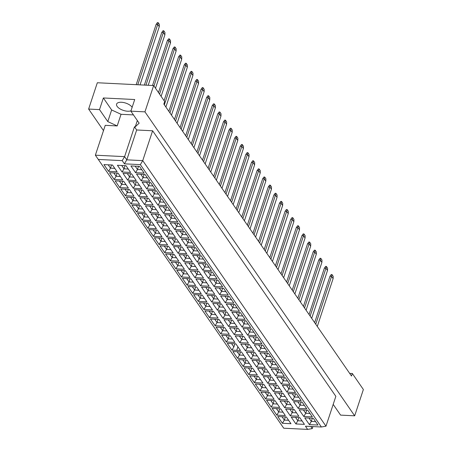 <?xml version="1.0" encoding="UTF-8"?>
<svg xmlns="http://www.w3.org/2000/svg" width="452" height="452" viewBox="0 0 452 452"><rect width="100%" height="100%" fill="white"/><g stroke="black" fill="none" stroke-linecap="round" stroke-linejoin="round"><path stroke-width="0.68" d="M333.192 404.387L340.593 415.117L354.673 415.817L363.374 389.511L352.34 373.51L349.662 373.38M352.34 373.51L351.503 376.041L163.85 104.079L164.686 101.547L153.646 85.547L144.945 111.859L130.865 111.158L134.713 99.525L103.367 97.965L99.513 109.604L107.796 121.599L117.198 125.927L105.243 125.334L95.366 155.189L124.594 156.641L126.797 159.838L142.742 160.629L325.977 426.196L321.383 426.993L140.352 164.624L124.413 163.833L122.204 160.635L98.293 159.449L283.737 428.213L307.648 429.4L305.439 426.202L321.383 426.993M99.513 109.604L88.626 109.062L103.497 130.617M153.646 85.547L97.327 82.75L88.626 109.062M354.673 415.817L144.945 111.859M132.131 107.322A8.39 3.836 -161.7 0 0 131.995 107.113A8.39 3.836 -161.7 0 0 123.577 102.525A8.39 3.836 -161.7 0 0 116.593 104.107A8.39 3.836 -161.7 0 0 117.119 106.373A8.39 3.836 -161.7 0 0 123.543 110.446A8.39 3.836 -161.7 0 0 130.984 110.796M325.977 426.196L335.853 396.342L152.612 130.781L136.673 129.984L134.464 126.786L135.261 126.826L139.143 123.159L130.865 111.158M152.612 130.781L142.742 160.629L140.352 164.624M312.92 426.569L312.247 428.603L307.648 429.4M134.464 126.786L124.594 156.641L122.204 160.635M137.34 120.543L135.261 126.826M103.367 97.965L111.644 109.966L121.046 114.294L133.453 114.91M121.046 114.294L117.198 125.927M136.673 129.984L126.797 159.838L124.413 163.833M310.773 426.468L312.247 428.603M111.644 109.966L107.796 121.599M138.532 166.313L137.481 169.489L141.775 169.703M135.176 166.144L137.481 169.489L135.572 172.687L130.91 165.935L139.47 166.359L144.126 173.11L135.572 172.687M282.415 423.281L277.754 416.529L286.308 416.953L290.969 423.705L282.415 423.281L284.325 420.083L288.613 420.298M295.907 423.948L291.252 417.202L299.806 417.625L304.462 424.377L295.907 423.948L297.823 420.75L302.111 420.965M309.405 424.62L304.75 417.868L313.304 418.292L317.959 425.044L309.405 424.62L311.315 421.422L315.609 421.637M276.805 415.151L272.149 408.405L280.703 408.828L285.359 415.58L276.805 415.151L278.72 411.953L283.008 412.167M290.303 415.823L285.641 409.071L294.195 409.495L298.857 416.247L290.303 415.823L292.212 412.625L296.506 412.84M303.8 416.495L299.139 409.744L307.693 410.167L312.355 416.919L303.8 416.495L305.71 413.297L309.999 413.507M271.2 407.026L266.539 400.274L275.093 400.698L279.754 407.45L271.2 407.026L273.11 403.828L277.398 404.043M284.692 407.698L280.037 400.947L288.591 401.37L293.246 408.122L284.692 407.698L286.608 404.5L290.896 404.709M298.19 408.365L293.534 401.613L302.089 402.043L306.744 408.789L298.19 408.365L300.1 405.167L304.394 405.382M265.59 398.901L260.934 392.15L269.488 392.573L274.144 399.325L265.59 398.901L267.505 395.703L271.793 395.912M279.087 399.568L274.426 392.816L282.986 393.246L287.642 399.992L279.087 399.568L280.997 396.37L285.291 396.585M292.585 400.24L287.924 393.489L296.478 393.912L301.139 400.664L292.585 400.24L294.495 397.042L298.783 397.257M259.985 390.771L255.323 384.019L263.878 384.449L268.539 391.195L259.985 390.771L261.894 387.573L266.183 387.788M273.477 391.443L268.821 384.692L277.375 385.115L282.037 391.867L273.477 391.443L275.392 388.245L279.681 388.46M286.975 392.116L282.319 385.364L290.873 385.788L295.529 392.539L286.975 392.116L288.885 388.912L293.178 389.127M254.374 382.646L249.719 375.894L258.273 376.318L262.928 383.07L254.374 382.646L256.29 379.448L260.578 379.663M267.872 383.313L263.211 376.567L271.771 376.991L276.426 383.742L267.872 383.313L269.782 380.115L274.076 380.33M281.37 383.985L276.709 377.234L285.263 377.657L289.924 384.409L281.37 383.985L283.28 380.787L287.568 381.002M248.769 374.516L244.108 367.77L252.662 368.194L257.324 374.945L248.769 374.516L250.679 371.318L254.968 371.533M262.262 375.188L257.606 368.436L266.16 368.86L270.821 375.612L262.262 375.188L264.177 371.99L268.465 372.205M275.76 375.861L271.104 369.109L279.658 369.533L284.314 376.284L275.76 375.861L277.669 372.663L281.963 372.872M243.159 366.391L238.503 359.639L247.058 360.063L251.713 366.815L243.159 366.391L245.074 363.193L249.363 363.408M256.657 367.064L252.001 360.312L260.555 360.736L265.211 367.487L256.657 367.064L258.567 363.866L262.861 364.075M270.155 367.73L265.493 360.978L274.048 361.408L278.709 368.16L270.155 367.73L272.064 364.532L276.353 364.747M237.554 358.266L232.893 351.515L241.447 351.938L246.108 358.69L237.554 358.266L239.464 355.069L243.758 355.278M251.052 358.933L246.391 352.181L254.945 352.611L259.606 359.357L251.052 358.933L252.962 355.735L257.25 355.95M264.544 359.606L259.889 352.854L268.443 353.278L273.098 360.029L264.544 359.606L266.454 356.408L270.748 356.622M231.944 350.136L227.288 343.384L235.842 343.814L240.498 350.56L231.944 350.136L233.859 346.938L231.554 343.599M245.442 350.808L240.786 344.057L249.34 344.481L253.996 351.232L245.442 350.808L247.351 347.611L251.645 347.825M258.94 351.481L254.278 344.729L262.832 345.153L267.494 351.905L258.94 351.481L260.849 348.283L265.138 348.492M226.339 342.011L221.678 335.26L230.232 335.683L234.893 342.435L226.339 342.011L228.249 338.814L232.543 339.028M239.837 342.684L235.176 335.932L243.73 336.356L248.391 343.108L239.837 342.684L241.747 339.48L246.035 339.695M253.329 343.351L248.673 336.599L257.228 337.022L261.883 343.774L253.329 343.351L255.239 340.153L259.533 340.367M220.729 333.881L216.073 327.135L224.627 327.559L229.283 334.31L220.729 333.881L222.644 330.683L226.932 330.898M234.226 334.553L229.571 327.802L238.125 328.225L242.78 334.977L234.226 334.553L236.136 331.356L240.43 331.57M247.724 335.226L243.063 328.474L251.617 328.898L256.278 335.65L247.724 335.226L249.634 332.028L253.922 332.237M215.124 325.756L210.462 319.005L219.022 319.428L223.678 326.18L215.124 325.756L217.033 322.558L221.327 322.773M228.622 326.429L223.96 319.677L232.514 320.101L237.176 326.852L228.622 326.429L230.531 323.231L234.82 323.44M242.114 327.095L237.458 320.344L246.012 320.773L250.668 327.525L242.114 327.095L244.029 323.898L248.317 324.112M209.513 317.632L204.858 310.88L213.412 311.304L218.067 318.055L209.513 317.632L211.429 314.434L215.717 314.643M223.011 318.298L218.356 311.547L226.91 311.976L231.565 318.728L223.011 318.298L224.921 315.101L229.215 315.315M236.509 318.971L231.848 312.219L240.402 312.643L245.063 319.394L236.509 318.971L238.419 315.773L242.707 315.988M203.908 309.501L199.247 302.75L207.807 303.179L212.463 309.931L203.908 309.501L205.818 306.303L210.112 306.518M217.406 310.174L212.745 303.422L221.299 303.846L225.96 310.597L217.406 310.174L219.316 306.976L223.604 307.19M230.899 310.846L226.243 304.094L234.797 304.518L239.453 311.27L230.899 310.846L232.814 307.648L237.102 307.857M198.298 301.377L193.642 294.625L202.197 295.049L206.858 301.8L198.298 301.377L200.213 298.179L204.502 298.393M211.796 302.049L207.14 295.297L215.694 295.721L220.35 302.473L211.796 302.049L213.706 298.851L218 299.06M225.294 302.716L220.632 295.964L229.187 296.388L233.848 303.139L225.294 302.716L227.203 299.518L231.492 299.732M192.693 293.252L188.038 286.5L196.592 286.924L201.247 293.676L192.693 293.252L194.603 290.048L198.897 290.263M206.191 293.919L201.53 287.167L210.084 287.591L214.745 294.342L206.191 293.919L208.101 290.721L212.389 290.935M219.683 294.591L215.028 287.839L223.582 288.263L228.237 295.015L219.683 294.591L221.599 291.393L225.887 291.602M187.083 285.122L182.427 278.37L190.981 278.794L195.643 285.545L187.083 285.122L188.998 281.924L193.286 282.138M200.581 285.794L195.925 279.042L204.479 279.466L209.135 286.218L200.581 285.794L202.49 282.596L206.784 282.805M214.078 286.461L209.417 279.709L217.971 280.138L222.633 286.89L214.078 286.461L215.988 283.263L220.277 283.477M181.478 276.997L176.822 270.245L185.376 270.669L190.032 277.421L181.478 276.997L183.388 273.799L187.682 274.008M194.976 277.664L190.315 270.912L198.869 271.341L203.53 278.093L194.976 277.664L196.886 274.466L201.174 274.68M208.468 278.336L203.812 271.584L212.367 272.008L217.022 278.76L208.468 278.336L210.383 275.138L214.672 275.353M175.873 268.867L171.212 262.115L179.766 262.544L184.427 269.296L175.873 268.867L177.783 265.669L182.071 265.883M189.365 269.539L184.71 262.787L193.264 263.211L197.919 269.963L189.365 269.539L191.275 266.341L195.569 266.556M202.863 270.211L198.202 263.459L206.756 263.883L211.417 270.635L202.863 270.211L204.773 267.013L209.061 267.222M170.263 260.742L165.607 253.99L174.161 254.414L178.817 261.166L170.263 260.742L172.172 257.544L176.466 257.759M183.761 261.414L179.099 254.662L187.653 255.086L192.315 261.838L183.761 261.414L185.67 258.216L189.959 258.425M197.253 262.081L192.597 255.329L201.151 255.753L205.807 262.505L197.253 262.081L199.168 258.883L203.457 259.098M164.658 252.617L159.997 245.865L168.551 246.289L173.212 253.041L164.658 252.617L166.568 249.419L170.856 249.628M178.15 253.284L173.495 246.532L182.049 246.956L186.704 253.708L178.15 253.284L180.065 250.086L184.354 250.301M191.648 253.956L186.987 247.204L195.541 247.628L200.202 254.38L191.648 253.956L193.558 250.758L197.846 250.967M159.047 244.487L154.392 237.735L162.946 238.159L167.602 244.911L159.047 244.487L160.957 241.289L165.251 241.504M172.545 245.159L167.884 238.407L176.438 238.831L181.099 245.583L172.545 245.159L174.455 241.961L178.743 242.17M186.038 245.826L181.382 239.08L189.936 239.503L194.592 246.255L186.038 245.826L187.953 242.628L192.241 242.843M153.443 236.362L148.781 229.61L157.336 230.034L161.997 236.786L153.443 236.362L155.352 233.164L159.641 233.373M166.935 237.029L162.279 230.277L170.833 230.706L175.489 237.458L166.935 237.029L168.85 233.831L173.139 234.046M180.433 237.701L175.772 230.949L184.326 231.373L188.987 238.125L180.433 237.701L182.342 234.503L186.631 234.718M147.832 228.232L143.177 221.48L151.731 221.909L156.386 228.661L147.832 228.232L149.742 225.034L154.036 225.249M161.33 228.904L156.669 222.152L165.223 222.576L169.884 229.328L161.33 228.904L163.24 225.706L167.528 225.921M174.822 229.576L170.167 222.825L178.721 223.248L183.376 230L174.822 229.576L176.738 226.379L181.026 226.588M142.227 220.107L137.566 213.355L146.12 213.779L150.782 220.531L142.227 220.107L144.137 216.909L148.425 217.124M155.72 220.779L151.064 214.028L159.618 214.451L164.274 221.203L155.72 220.779L157.635 217.582L161.923 217.791M169.217 221.446L164.556 214.694L173.11 215.124L177.772 221.87L169.217 221.446L171.127 218.248L175.421 218.463M136.617 211.982L131.961 205.231L140.515 205.654L145.171 212.406L136.617 211.982L138.527 208.784L142.821 208.993M150.115 212.649L145.454 205.897L154.008 206.321L158.669 213.073L150.115 212.649L152.025 209.451L156.313 209.666M163.607 213.321L158.951 206.57L167.506 206.993L172.161 213.745L163.607 213.321L165.522 210.123L169.811 210.333M131.012 203.852L126.351 197.1L134.905 197.524L139.566 204.276L131.012 203.852L132.922 200.654L137.21 200.869M144.504 204.524L139.849 197.773L148.403 198.196L153.058 204.948L144.504 204.524L146.42 201.326L150.708 201.535M158.002 205.191L153.341 198.445L161.895 198.869L166.556 205.62L158.002 205.191L159.912 201.993L164.206 202.208M125.402 195.727L120.746 188.976L129.3 189.399L133.956 196.151L125.402 195.727L127.311 192.529L131.605 192.738M138.9 196.394L134.238 189.648L142.792 190.072L147.454 196.823L138.9 196.394L140.809 193.196L145.098 193.411M152.392 197.066L147.736 190.315L156.29 190.738L160.946 197.49L152.392 197.066L154.307 193.868L158.595 194.083M119.797 187.597L115.136 180.851L123.69 181.275L128.351 188.026L119.797 187.597L121.707 184.399L125.995 184.614M133.289 188.269L128.634 181.518L137.188 181.941L141.843 188.693L133.289 188.269L135.204 185.071L139.493 185.286M146.787 188.942L142.126 182.19L150.685 182.614L155.341 189.365L146.787 188.942L148.697 185.744L152.991 185.953M114.186 179.472L109.531 172.72L118.085 173.144L122.741 179.896L114.186 179.472L116.096 176.274L120.39 176.489M127.684 180.145L123.023 173.393L131.577 173.817L136.238 180.568L127.684 180.145L129.594 176.947L133.882 177.156M141.177 180.811L136.521 174.06L145.075 174.489L149.731 181.235L141.177 180.811L143.092 177.613L147.38 177.828M108.582 171.348L103.92 164.596L112.475 165.02L117.136 171.771L108.582 171.348L110.491 168.15L114.78 168.359M122.074 172.014L117.418 165.262L125.972 165.692L130.628 172.438L122.074 172.014L123.989 168.816L128.278 169.031M125.034 165.641L123.989 168.816L121.684 165.477M111.542 164.974L110.491 168.15L108.186 164.805M144.143 174.438L143.092 177.613L140.787 174.274M130.645 173.771L129.594 176.947L127.289 173.602M117.147 173.099L116.096 176.274L113.791 172.935M149.748 182.568L148.697 185.744L146.392 182.399M136.25 181.896L135.204 185.071L132.899 181.732M122.758 181.224L121.707 184.399L119.401 181.06M155.358 190.693L154.307 193.868L152.002 190.529M141.86 190.021L140.809 193.196L138.504 189.857M128.362 189.354L127.311 192.529L125.006 189.185M160.963 198.823L159.912 201.993L157.607 198.654M147.465 198.151L146.42 201.326L144.115 197.982M133.973 197.479L132.922 200.654L130.617 197.315M166.573 206.948L165.522 210.123L163.217 206.779M153.075 206.276L152.025 209.451L149.719 206.112M139.578 205.609L138.527 208.784L136.221 205.44M172.178 215.073L171.127 218.248L168.822 214.909M158.68 214.406L157.635 217.582L155.33 214.237M145.188 213.734L144.137 216.909L141.832 213.57M177.789 223.203L176.738 226.379L174.432 223.034M164.291 222.531L163.24 225.706L160.935 222.367M150.793 221.859L149.742 225.034L147.437 221.695M183.393 231.328L182.342 234.503L180.037 231.164M169.895 230.656L168.85 233.831L166.539 230.492M156.403 229.989L155.352 233.164L153.047 229.819M188.998 239.453L187.953 242.628L185.648 239.289M175.506 238.786L174.455 241.961L172.15 238.616M162.008 238.114L160.957 241.289L158.652 237.95M194.609 247.583L193.558 250.758L191.252 247.413M181.111 246.911L180.065 250.086L177.755 246.747M167.619 246.244L166.568 249.419L164.262 246.074M200.213 255.708L199.168 258.883L196.863 255.544M186.721 255.041L185.67 258.216L183.365 254.871M173.223 254.369L172.172 257.544L169.867 254.205M205.824 263.838L204.773 267.013L202.468 263.669M192.326 263.166L191.275 266.341L188.97 263.002M178.834 262.493L177.783 265.669L175.478 262.329M211.429 271.963L210.383 275.138L208.078 271.799M197.936 271.29L196.886 274.466L194.58 271.127M184.439 270.624L183.388 273.799L181.082 270.454M217.039 280.087L215.988 283.263L213.683 279.924M203.541 279.421L202.49 282.596L200.185 279.251M190.049 278.748L188.998 281.924L186.693 278.585M222.644 288.218L221.599 291.393L219.293 288.048M209.152 287.545L208.101 290.721L205.796 287.382M195.654 286.879L194.603 290.048L192.298 286.709M228.254 296.342L227.203 299.518L224.898 296.179M214.756 295.676L213.706 298.851L211.4 295.506M201.264 295.003L200.213 298.179L197.908 294.84M233.859 304.473L232.814 307.648L230.503 304.303M220.367 303.8L219.316 306.976L217.011 303.637M206.869 303.128L205.818 306.303L203.513 302.964M239.47 312.598L238.419 315.773L236.113 312.434M225.972 311.925L224.921 315.101L222.616 311.761M212.48 311.258L211.429 314.434L209.123 311.089M245.074 320.722L244.029 323.898L241.718 320.558M231.582 320.056L230.531 323.231L228.226 319.886M218.084 319.383L217.033 322.558L214.728 319.219M250.685 328.853L249.634 332.028L247.329 328.683M237.187 328.18L236.136 331.356L233.831 328.016M223.695 327.514L222.644 330.683L220.339 327.344M256.29 336.977L255.239 340.153L252.934 336.813M242.797 336.311L241.747 339.48L239.441 336.141M229.3 335.638L228.249 338.814L225.943 335.469M261.9 345.108L260.849 348.283L258.544 344.938M248.402 344.435L247.351 347.611L245.046 344.271M234.91 343.763L233.859 346.938M267.505 353.232L266.454 356.408L264.149 353.068M254.013 352.56L252.962 355.735L250.657 352.396M237.916 346.814L236.741 350.373M240.515 351.893L239.464 355.069L237.159 351.724M273.115 361.357L272.064 364.532L269.759 361.193M259.617 360.69L258.567 363.866L256.261 360.521M246.125 360.018L245.074 363.193L242.769 359.854M278.72 369.487L277.669 372.663L275.364 369.318M265.228 368.815L264.177 371.99L261.872 368.651M251.73 368.148L250.679 371.318L248.374 367.979M284.331 377.612L283.28 380.787L280.974 377.448M270.833 376.945L269.782 380.115L267.477 376.776M257.335 376.273L256.29 379.448L253.984 376.104M289.935 385.742L288.885 388.912L286.579 385.573M276.443 385.07L275.392 388.245L273.087 384.901M262.945 384.398L261.894 387.573L259.589 384.234M295.546 393.867L294.495 397.042L292.19 393.698M282.048 393.195L280.997 396.37L278.692 393.031M268.55 392.528L267.505 395.703L265.2 392.359M301.151 401.992L300.1 405.167L297.795 401.828M287.658 401.325L286.608 404.5L284.302 401.156M274.161 400.653L273.11 403.828L270.804 400.489M306.761 410.122L305.71 413.297L303.405 409.953M293.263 409.45L292.212 412.625L289.907 409.286M279.765 408.783L278.72 411.953L276.415 408.614M312.366 418.247L311.315 421.422L309.01 418.083M298.874 417.58L297.823 420.75L295.518 417.411M285.376 416.908L284.325 420.083L282.02 416.738M98.293 159.449L95.366 155.189M140.035 84.874L159.285 26.668L157.737 24.425L137.787 84.761M158.16 22.64L157.737 24.425L156.143 24.346L157.415 22.6L158.16 22.64L159.353 24.363L159.285 26.668M156.143 24.346L136.188 84.682M148.194 85.275L164.89 34.793L163.347 32.555L145.945 85.168M163.765 30.764L163.347 32.555L161.754 32.476L163.025 30.725L163.765 30.764L164.957 32.493L164.89 34.793M161.754 32.476L144.352 85.089M155.505 88.247L170.5 42.917L168.952 40.68L153.962 86.01M169.376 38.889L168.952 40.68L167.359 40.601L168.63 38.855L169.376 38.889L170.568 40.618L170.5 42.917M167.359 40.601L152.51 85.49M165.884 107.034L181.715 59.172L180.167 56.935L164.342 104.791M180.591 55.144L180.167 56.935L178.574 56.856L179.845 55.11L180.591 55.144L181.783 56.873L181.715 59.172M178.574 56.856L164.082 100.672M177.099 123.283L192.931 75.427L191.382 73.19L175.557 121.046M191.806 71.399L191.382 73.19L189.789 73.111L191.06 71.359L191.806 71.399L192.998 73.128L192.931 75.427M189.789 73.111L174.461 119.458M188.314 139.538L204.146 91.683L202.598 89.439L186.772 137.301M203.021 87.654L202.598 89.439L201.004 89.36L202.276 87.615L203.021 87.654L204.214 89.377L204.146 91.683M201.004 89.36L185.676 135.713M161.115 96.372L176.105 51.048L174.562 48.805L159.567 94.135M174.98 47.019L174.562 48.805L172.969 48.726L174.235 46.98L174.98 47.019L176.173 48.748L176.105 51.048M172.969 48.726L158.477 92.547M171.494 115.158L187.32 67.303L185.778 65.06L169.946 112.921M186.196 63.274L185.778 65.06L184.184 64.981L185.45 63.235L186.196 63.274L187.388 64.998L187.32 67.303M184.184 64.981L168.85 111.333M182.71 131.413L198.535 83.552L196.993 81.315L181.162 129.17M197.411 79.524L196.993 81.315L195.394 81.236L196.665 79.49L197.411 79.524L198.603 81.253L198.535 83.552M195.394 81.236L180.065 127.583M193.925 147.668L209.751 99.807L208.208 97.57L192.377 145.425M208.626 95.779L208.208 97.57L206.609 97.491L207.88 95.745L208.626 95.779L209.818 97.508L209.751 99.807M206.609 97.491L191.281 143.838M199.53 155.793L215.361 107.938L213.813 105.695L197.987 153.556M214.237 103.903L213.813 105.695L212.22 105.615L213.491 103.87L214.237 103.903L215.429 105.632L215.361 107.938M212.22 105.615L196.891 151.968M210.745 172.048L226.576 124.187L225.028 121.95L209.203 169.805M225.452 120.159L225.028 121.95L223.435 121.87L224.706 120.125L225.452 120.159L226.644 121.887L226.576 124.187M223.435 121.87L208.106 168.217M221.96 188.303L237.792 140.442L236.243 138.205L220.418 186.06M236.667 136.414L236.243 138.205L234.65 138.126L235.921 136.38L236.667 136.414L237.859 138.142L237.792 140.442M234.65 138.126L219.322 184.472M205.14 163.918L220.966 116.062L219.423 113.825L203.592 161.68M219.841 112.034L219.423 113.825L217.824 113.74L219.096 111.994L219.841 112.034L221.034 113.763L220.966 116.062M217.824 113.74L202.496 160.093M216.355 180.173L232.181 132.317L230.639 130.074L214.807 177.935M231.057 128.289L230.639 130.074L229.04 129.995L230.311 128.249L231.057 128.289L232.249 130.012L232.181 132.317M229.04 129.995L213.711 176.348M227.571 196.428L243.396 148.567L241.854 146.329L226.023 194.19M242.272 144.538L241.854 146.329L240.255 146.25L241.526 144.504L242.272 144.538L243.464 146.267L243.396 148.567M240.255 146.25L224.927 192.603M238.786 212.683L254.612 164.822L253.063 162.584L237.238 210.44M253.487 160.793L253.063 162.584L251.47 162.505L252.741 160.759L253.487 160.793L254.679 162.522L254.612 164.822M251.47 162.505L236.142 208.852M250.001 228.932L265.827 181.077L264.279 178.839L248.453 226.695M264.702 177.048L264.279 178.839L262.685 178.76L263.957 177.014L264.702 177.048L265.895 178.777L265.827 181.077M262.685 178.76L247.357 225.107M261.216 245.187L277.042 197.332L275.494 195.089L259.668 242.95M275.918 193.303L275.494 195.089L273.901 195.01L275.172 193.264L275.918 193.303L277.11 195.032L277.042 197.332M273.901 195.01L258.572 241.362M272.432 261.442L288.257 213.587L286.709 211.344L270.884 259.205M287.133 209.558L286.709 211.344L285.116 211.265L286.387 209.519L287.133 209.558L288.325 211.282L288.257 213.587M285.116 211.265L269.787 257.617M283.647 277.697L299.473 229.836L297.924 227.599L282.099 275.454M298.348 225.808L297.924 227.599L296.331 227.52L297.602 225.774L298.348 225.808L299.54 227.537L299.473 229.836M296.331 227.52L281.003 273.872M294.862 293.953L310.688 246.091L309.14 243.854L293.314 291.709M309.563 242.063L309.14 243.854L307.546 243.775L308.818 242.029L309.563 242.063L310.756 243.792L310.688 246.091M307.546 243.775L292.218 290.122M306.077 310.202L321.903 262.346L320.355 260.109L304.529 307.965M320.779 258.318L320.355 260.109L318.762 260.03L320.033 258.278L320.779 258.318L321.971 260.047L321.903 262.346M318.762 260.03L303.433 306.377M317.287 326.457L333.118 278.601L331.57 276.358L315.745 324.22M331.994 274.573L331.57 276.358L329.977 276.279L331.248 274.533L331.994 274.573L333.186 276.302L333.118 278.601M329.977 276.279L314.648 322.632M233.175 204.553L249.007 156.697L247.459 154.454L231.633 202.315M247.877 152.669L247.459 154.454L245.865 154.375L247.137 152.629L247.877 152.669L249.069 154.398L249.007 156.697M245.865 154.375L230.537 200.728M244.391 220.808L260.216 172.952L258.674 170.709L242.848 218.57M259.092 168.924L258.674 170.709L257.081 170.63L258.352 168.884L259.092 168.924L260.284 170.647L260.216 172.952M257.081 170.63L241.752 216.983M255.606 237.063L271.432 189.202L269.889 186.964L254.064 234.82M270.307 185.173L269.889 186.964L268.296 186.885L269.567 185.139L270.307 185.173L271.499 186.902L271.432 189.202M268.296 186.885L252.967 233.238M266.821 253.318L282.647 205.457L281.104 203.219L265.279 251.075M281.523 201.428L281.104 203.219L279.511 203.14L280.782 201.394L281.523 201.428L282.715 203.157L282.647 205.457M279.511 203.14L264.183 249.487M278.036 269.567L293.862 221.712L292.32 219.474L276.494 267.33M292.738 217.683L292.32 219.474L290.726 219.395L291.998 217.644L292.738 217.683L293.93 219.412L293.862 221.712M290.726 219.395L275.398 265.742M289.252 285.822L305.077 237.967L303.535 235.724L287.709 283.585M303.953 233.938L303.535 235.724L301.942 235.645L303.213 233.899L303.953 233.938L305.145 235.667L305.077 237.967M301.942 235.645L286.613 281.997M300.467 302.077L316.293 254.222L314.75 251.979L298.925 299.84M315.168 250.193L314.75 251.979L313.157 251.9L314.428 250.154L315.168 250.193L316.36 251.917L316.293 254.222M313.157 251.9L297.828 298.252M311.682 318.332L327.508 270.471L325.965 268.234L310.134 316.089M326.384 266.443L325.965 268.234L324.372 268.155L325.643 266.409L326.384 266.443L327.576 268.172L327.508 270.471M324.372 268.155L309.044 314.502"/></g></svg>
